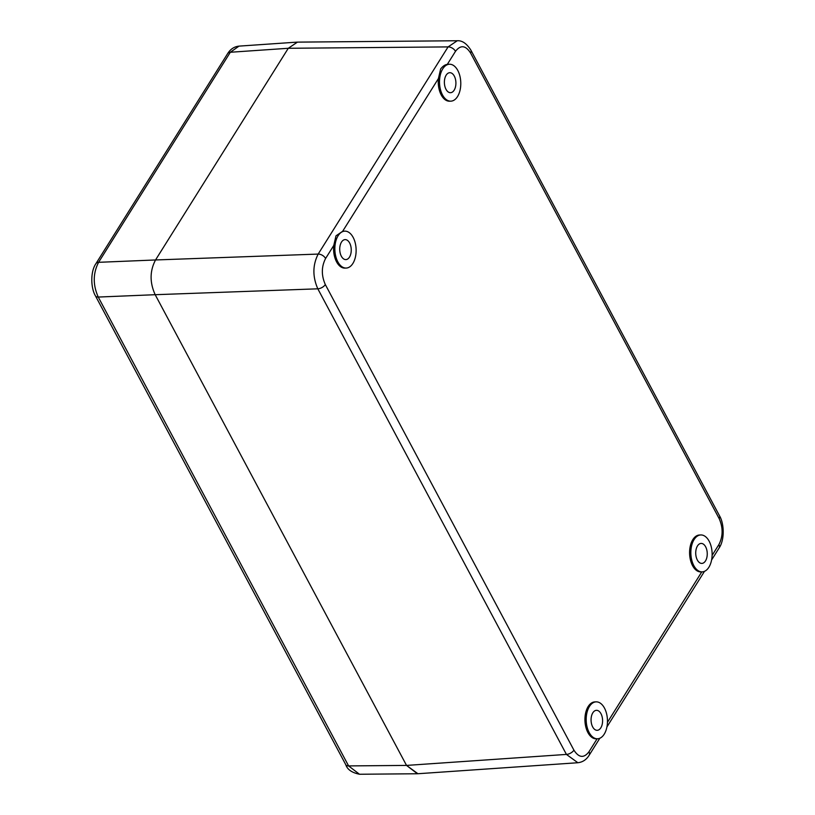 <?xml version="1.0" encoding="UTF-8"?>
<svg xmlns="http://www.w3.org/2000/svg" width="815" height="815" viewBox="0 0 815 815"><rect width="100%" height="100%" fill="white"/><g stroke="black" fill="none" stroke-linecap="round" stroke-linejoin="round"><path stroke-width="1.22" d="M297.465 42.125L288.286 48.279L297.434 42.125L457.266 40.75L448.087 46.903A6.153 3.851 -147.9 0 1 455.493 51.325L447.303 64.385A18.47 10.626 87.8 0 1 448.179 64.293L449.432 64.242A18.47 10.626 87.8 0 0 442.759 68.857A18.47 10.626 87.8 0 0 440.416 89.416A18.47 10.626 87.8 0 0 450.858 101.162A18.47 10.626 87.8 0 0 457.541 96.547A18.47 10.626 87.8 0 0 459.874 75.978A18.47 10.626 87.8 0 0 449.432 64.242M359.476 774.25L359.547 774.25C351.958 772.722 347.363 769.554 345.805 764.745A6.153 3.25 -28.1 0 0 348.596 765.917L98.248 297.057C92.818 284.883 92.93 273.3 98.595 262.318L230.319 52.262L288.286 48.279L155.543 259.965C149.756 270.926 149.634 282.51 155.186 294.704C149.634 282.51 149.756 270.926 155.543 259.965L318.176 254.076C312.603 265.058 312.481 276.642 317.819 288.816L566.425 754.415L577.866 762.728L417.932 773.73L406.532 765.417L417.443 773.751L359.476 774.25L348.596 765.917L406.532 765.417L566.425 754.415A6.153 3.25 151.9 0 0 573.923 750.157C578.864 757.838 583.886 758.388 588.97 751.787L597.12 738.787M345.805 764.745L95.457 295.876A6.153 3.25 -28.1 0 0 98.248 297.057L155.186 294.704L406.532 765.417L155.186 294.704L317.819 288.816A6.153 3.25 151.9 0 0 325.317 284.557L573.923 750.157M349.492 257.102A10.004 5.756 -92.2 0 1 345.876 259.598A10.004 5.756 -92.2 0 1 340.222 253.241A10.004 5.756 -92.2 0 1 341.485 242.106A10.004 5.756 -92.2 0 1 345.102 239.61A10.004 5.756 -92.2 0 1 350.756 245.967A10.004 5.756 -92.2 0 1 349.492 257.102M454.149 90.2A10.004 5.756 -92.2 0 1 450.532 92.696A10.004 5.756 -92.2 0 1 444.878 86.339A10.004 5.756 -92.2 0 1 446.141 75.204A10.004 5.756 -92.2 0 1 449.758 72.698A10.004 5.756 -92.2 0 1 455.422 79.065A10.004 5.756 -92.2 0 1 454.149 90.2M708.877 567.26A18.47 10.626 87.8 0 0 711.22 546.692A18.47 10.626 87.8 0 0 700.768 534.956A18.47 10.626 87.8 0 0 694.095 539.571A18.47 10.626 87.8 0 0 691.762 560.139A18.47 10.626 87.8 0 0 702.204 571.875A18.47 10.626 87.8 0 0 708.877 567.26M705.495 560.914A10.004 5.756 -92.2 0 1 701.878 563.409A10.004 5.756 -92.2 0 1 696.214 557.053A10.004 5.756 -92.2 0 1 697.487 545.918A10.004 5.756 -92.2 0 1 701.104 543.422A10.004 5.756 -92.2 0 1 706.758 549.779A10.004 5.756 -92.2 0 1 705.495 560.914M604.221 734.162A18.47 10.626 87.8 0 0 606.554 713.604A18.47 10.626 87.8 0 0 596.111 701.858A18.47 10.626 87.8 0 0 589.439 706.473A18.47 10.626 87.8 0 0 587.095 727.041A18.47 10.626 87.8 0 0 597.538 738.777A18.47 10.626 87.8 0 0 604.221 734.162M600.828 727.815A10.004 5.756 -92.2 0 1 597.212 730.311A10.004 5.756 -92.2 0 1 591.558 723.954A10.004 5.756 -92.2 0 1 592.821 712.819A10.004 5.756 -92.2 0 1 596.437 710.323A10.004 5.756 -92.2 0 1 602.102 716.68A10.004 5.756 -92.2 0 1 600.828 727.815M352.885 263.449A18.47 10.626 87.8 0 0 355.218 242.88A18.47 10.626 87.8 0 0 344.776 231.144A18.47 10.626 87.8 0 0 338.093 235.759A18.47 10.626 87.8 0 0 335.76 256.328A18.47 10.626 87.8 0 0 346.202 268.064A18.47 10.626 87.8 0 0 352.885 263.449M450.858 101.162L449.605 101.203A18.47 10.626 87.8 0 1 438.429 78.535L440.65 68.939C442.81 66.188 445.021 64.67 447.303 64.385M596.111 701.858L594.858 701.909A18.47 10.626 87.8 0 0 588.175 706.524A18.47 10.626 87.8 0 0 585.842 727.092A18.47 10.626 87.8 0 0 596.285 738.828L597.538 738.777M344.776 231.144L343.512 231.195A18.47 10.626 87.8 0 0 342.636 231.297L335.994 235.841L333.773 245.437A18.47 10.626 87.8 0 0 344.949 268.104L346.202 268.064M700.768 534.956L699.514 535.007A18.47 10.626 87.8 0 0 692.832 539.622A18.47 10.626 87.8 0 0 690.499 560.18A18.47 10.626 87.8 0 0 700.941 571.916L702.204 571.875M333.773 245.437L325.582 258.498A6.153 3.851 -147.9 0 0 318.176 254.076L448.087 46.903L288.286 48.279L155.543 259.965L98.595 262.318A6.153 3.851 32.1 0 0 95.936 263.653L95.936 263.653C90.282 271.629 90.74 288.062 95.457 295.876M95.936 263.653L227.65 53.607A6.153 3.851 32.1 0 1 230.319 52.262L239.009 46.129M607.45 722.314L701.776 571.886M325.582 258.498C321.365 266.739 321.283 275.419 325.317 284.557M438.429 78.535L342.636 231.297M712.106 555.412L718.881 544.614C723.088 536.382 723.18 527.692 719.146 518.564L470.54 52.965C465.589 45.273 460.577 44.733 455.493 51.325M588.97 751.787A6.153 3.851 32.1 0 1 589.153 755.25L599.82 738.247M718.881 544.614A6.153 3.851 32.1 0 1 719.064 548.077L719.064 548.077C724.718 540.111 724.26 523.678 719.543 515.854L470.938 50.255C466.73 43.531 462.136 40.363 457.154 40.75M719.146 518.564A6.153 3.25 -28.1 0 0 719.543 515.854M470.54 52.965A6.153 3.25 -28.1 0 0 470.938 50.255M606.931 726.909L704.476 571.346M711.587 559.997L719.064 548.077M577.764 762.738C582.582 762.229 586.382 759.733 589.153 755.25M227.65 53.607C230.431 49.114 234.231 46.628 239.04 46.129M238.938 46.129L296.945 42.136"/></g></svg>
